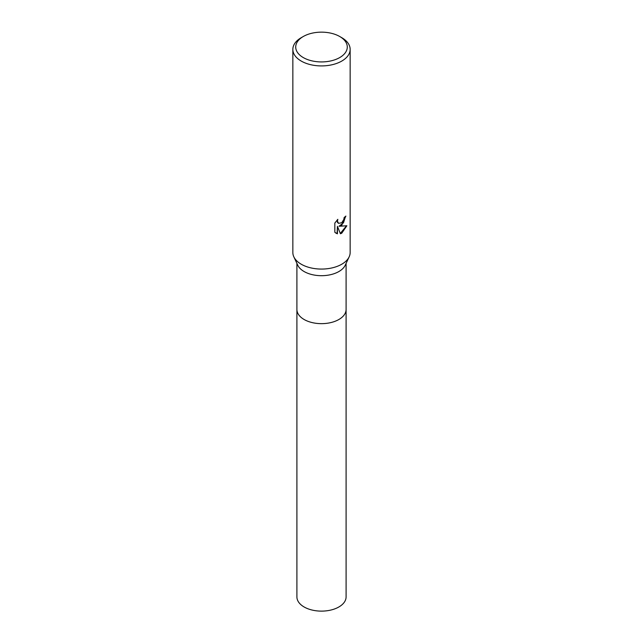 <?xml version="1.0" encoding="UTF-8"?>
<svg xmlns="http://www.w3.org/2000/svg" width="643" height="643" viewBox="0 0 643 643"><rect width="100%" height="100%" fill="white"/><g stroke="black" fill="none" stroke-linecap="round" stroke-linejoin="round"><path stroke-width="0.96" d="M346.095 309.17A24.595 14.202 180 0 1 346.095 309.452A24.595 14.202 180 0 1 338.893 319.491A24.595 14.202 180 0 1 312.088 322.569A24.595 14.202 180 0 1 296.905 309.452A24.595 14.202 180 0 1 296.905 309.17M346.095 309.251A24.595 14.202 180 0 1 338.893 319.491A24.595 14.202 180 0 1 311.927 322.537A24.595 14.202 180 0 1 296.905 309.251M339.737 36.514L341.763 37.68A28.654 16.541 180 0 1 350.154 49.374L350.154 252.522A28.654 16.541 180 0 1 349.157 256.846L345.243 265.205A24.595 14.202 180 0 1 338.893 271.531A24.595 14.202 180 0 1 297.757 265.205L293.843 256.846A28.654 16.541 180 0 1 292.846 252.522L292.846 49.374A28.654 16.541 180 0 1 301.237 37.68L303.263 36.514A25.784 14.885 180 0 1 339.737 36.514A25.784 14.885 180 0 1 339.737 57.565A25.784 14.885 180 0 1 303.263 57.565A25.784 14.885 180 0 1 303.263 36.514L301.237 37.68M349.157 256.846A28.654 16.541 180 0 1 341.763 264.225A28.654 16.541 180 0 1 293.843 256.846M341.763 225.227L339.014 226.264L346.866 225.757L341.763 233.192L340.412 233.755L337.438 226.344L337.438 233.819L334.826 232.284L334.826 223.057L337.84 219.327L337.43 221.152L338.539 223.346L341.763 222.751L343.828 219.44L344.134 217.527A28.654 16.541 0 0 0 345.878 216.072L341.763 225.227M350.154 49.374A28.654 16.541 180 0 1 341.763 61.077A28.654 16.541 180 0 1 310.537 64.662A28.654 16.541 180 0 1 292.846 49.374M345.516 216.402L343.491 222.791L339.014 226.264M338.379 223.242L337.382 222.277L337.213 219.954M335.887 233.16L337.101 233.626L337.438 226.344M340.308 233.489L346.416 225.87M296.905 309.452A24.595 14.202 180 0 0 304.107 319.491A24.595 14.202 180 0 0 330.912 322.569A24.595 14.202 180 0 0 346.095 309.452L346.095 596.921A24.595 14.202 180 0 1 330.912 610.038A24.595 14.202 180 0 1 304.107 606.968A24.595 14.202 180 0 1 296.905 596.921L296.905 263.381M346.095 309.452L346.095 263.381"/></g></svg>
